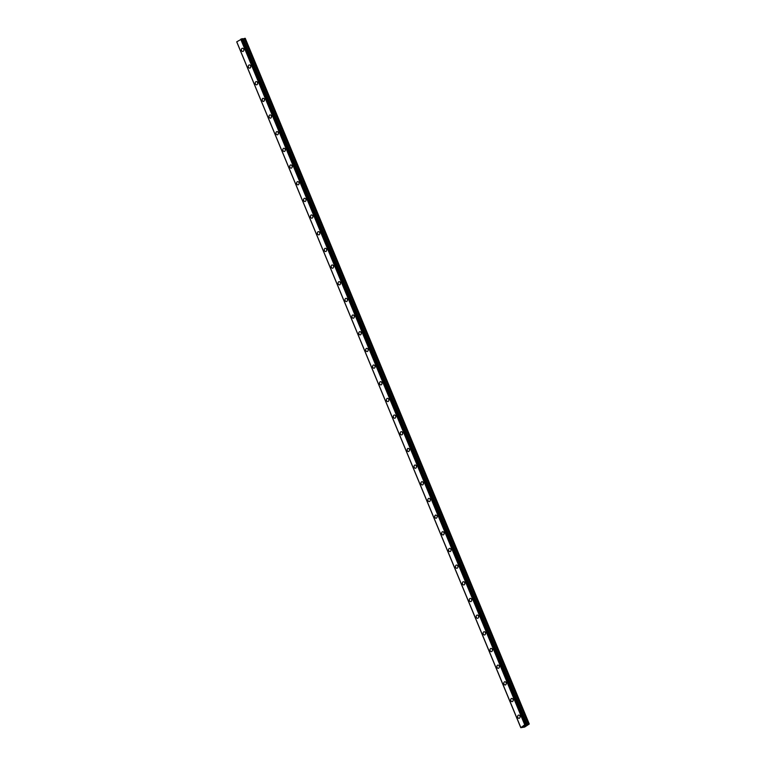<?xml version="1.0" encoding="UTF-8"?>
<svg xmlns="http://www.w3.org/2000/svg" width="766" height="766" viewBox="0 0 766 766"><rect width="100%" height="100%" fill="white"/><g stroke="black" fill="none" stroke-linecap="round" stroke-linejoin="round"><path stroke-width="1.15" d="M519.051 718.326A1.618 1.216 82.9 0 1 518.649 715.099A1.618 1.216 82.9 0 1 519.051 718.326A1.618 1.216 82.9 0 1 518.649 715.099M512.148 701.646A1.618 1.216 82.9 0 1 511.745 698.429A1.618 1.216 82.9 0 1 512.138 701.646A1.618 1.216 82.9 0 1 511.736 698.429M505.234 684.976A1.618 1.216 82.9 0 1 504.832 681.759A1.618 1.216 82.9 0 1 505.234 684.976A1.618 1.216 82.9 0 1 504.832 681.759M498.331 668.306A1.618 1.216 82.9 0 1 497.929 665.089A1.618 1.216 82.9 0 1 498.331 668.306A1.618 1.216 82.9 0 1 497.929 665.089M491.427 651.636A1.618 1.216 82.9 0 1 491.025 648.419A1.618 1.216 82.9 0 1 491.427 651.636A1.618 1.216 82.9 0 1 491.025 648.419M484.524 634.966A1.618 1.216 82.9 0 1 484.122 631.749A1.618 1.216 82.9 0 1 484.524 634.966A1.618 1.216 82.9 0 1 484.122 631.749M477.611 618.296A1.618 1.216 82.9 0 1 477.218 615.079A1.618 1.216 82.9 0 1 477.611 618.296A1.618 1.216 82.9 0 1 477.208 615.079M470.707 601.626A1.618 1.216 82.9 0 1 470.305 598.399A1.618 1.216 82.9 0 1 470.707 601.626A1.618 1.216 82.9 0 1 470.305 598.399M463.803 584.956A1.618 1.216 82.9 0 1 463.401 581.729A1.618 1.216 82.9 0 1 463.803 584.956A1.618 1.216 82.9 0 1 463.401 581.729M456.9 568.276A1.618 1.216 82.9 0 1 456.498 565.059A1.618 1.216 82.9 0 1 456.9 568.276A1.618 1.216 82.9 0 1 456.498 565.059M449.996 551.606A1.618 1.216 82.9 0 1 449.594 548.389A1.618 1.216 82.9 0 1 449.996 551.606A1.618 1.216 82.9 0 1 449.594 548.389M443.083 534.936A1.618 1.216 82.9 0 1 442.691 531.719A1.618 1.216 82.9 0 1 443.083 534.936A1.618 1.216 82.9 0 1 442.681 531.719M434.925 517.356A1.618 1.216 82.9 0 1 437.041 515.958A1.618 1.216 82.9 0 1 434.925 517.356M436.18 518.266A1.618 1.216 82.9 0 1 435.777 515.049M429.276 501.596A1.618 1.216 82.9 0 1 428.874 498.379A1.618 1.216 82.9 0 1 429.276 501.596A1.618 1.216 82.9 0 1 428.874 498.379M422.372 484.926A1.618 1.216 82.9 0 1 421.97 481.709A1.618 1.216 82.9 0 1 422.372 484.926A1.618 1.216 82.9 0 1 421.97 481.709M415.469 468.256A1.618 1.216 82.9 0 1 415.067 465.029A1.618 1.216 82.9 0 1 415.469 468.256A1.618 1.216 82.9 0 1 415.067 465.029M408.565 451.576A1.618 1.216 82.9 0 1 408.163 448.359M407.301 450.667A1.618 1.216 82.9 0 1 409.417 449.278A1.618 1.216 82.9 0 1 407.301 450.667M401.652 434.906A1.618 1.216 82.9 0 1 401.25 431.689A1.618 1.216 82.9 0 1 401.652 434.906A1.618 1.216 82.9 0 1 401.25 431.689M394.749 418.236A1.618 1.216 82.9 0 1 394.346 415.019A1.618 1.216 82.9 0 1 394.749 418.236A1.618 1.216 82.9 0 1 394.346 415.019M387.845 401.566A1.618 1.216 82.9 0 1 387.443 398.349A1.618 1.216 82.9 0 1 387.845 401.566A1.618 1.216 82.9 0 1 387.443 398.349M380.941 384.896A1.618 1.216 82.9 0 1 380.539 381.679A1.618 1.216 82.9 0 1 380.941 384.896A1.618 1.216 82.9 0 1 380.539 381.679M374.028 368.226A1.618 1.216 82.9 0 1 373.636 365.009A1.618 1.216 82.9 0 1 374.028 368.226A1.618 1.216 82.9 0 1 373.626 365.009M367.125 351.556A1.618 1.216 82.9 0 1 366.723 348.339A1.618 1.216 82.9 0 1 367.125 351.556A1.618 1.216 82.9 0 1 366.723 348.339M360.221 334.886A1.618 1.216 82.9 0 1 359.819 331.659A1.618 1.216 82.9 0 1 360.221 334.886A1.618 1.216 82.9 0 1 359.819 331.659M353.317 318.206A1.618 1.216 82.9 0 1 352.915 314.989A1.618 1.216 82.9 0 1 353.317 318.206A1.618 1.216 82.9 0 1 352.915 314.989M346.414 301.536A1.618 1.216 82.9 0 1 346.012 298.319A1.618 1.216 82.9 0 1 346.414 301.536A1.618 1.216 82.9 0 1 346.012 298.319M339.51 284.866A1.618 1.216 82.9 0 1 339.108 281.649A1.618 1.216 82.9 0 1 339.501 284.866A1.618 1.216 82.9 0 1 339.099 281.649M332.597 268.196A1.618 1.216 82.9 0 1 332.195 264.979A1.618 1.216 82.9 0 1 332.597 268.196A1.618 1.216 82.9 0 1 332.195 264.979M325.694 251.526A1.618 1.216 82.9 0 1 325.291 248.308A1.618 1.216 82.9 0 1 325.694 251.526A1.618 1.216 82.9 0 1 325.291 248.308M318.79 234.856A1.618 1.216 82.9 0 1 318.388 231.638A1.618 1.216 82.9 0 1 318.79 234.856A1.618 1.216 82.9 0 1 318.388 231.638M311.886 218.186A1.618 1.216 82.9 0 1 311.484 214.959A1.618 1.216 82.9 0 1 311.886 218.186A1.618 1.216 82.9 0 1 311.484 214.968M304.973 201.515A1.618 1.216 82.9 0 1 304.581 198.289A1.618 1.216 82.9 0 1 304.973 201.515A1.618 1.216 82.9 0 1 304.571 198.289M298.07 184.836A1.618 1.216 82.9 0 1 297.668 181.619A1.618 1.216 82.9 0 1 298.07 184.836A1.618 1.216 82.9 0 1 297.668 181.619M291.166 168.166A1.618 1.216 82.9 0 1 290.764 164.949A1.618 1.216 82.9 0 1 291.166 168.166A1.618 1.216 82.9 0 1 290.764 164.949M284.263 151.496A1.618 1.216 82.9 0 1 283.86 148.278A1.618 1.216 82.9 0 1 284.263 151.496A1.618 1.216 82.9 0 1 283.86 148.278M277.359 134.826A1.618 1.216 82.9 0 1 276.957 131.608A1.618 1.216 82.9 0 1 277.359 134.826A1.618 1.216 82.9 0 1 276.957 131.608M270.446 118.156A1.618 1.216 82.9 0 1 270.053 114.938A1.618 1.216 82.9 0 1 270.446 118.156A1.618 1.216 82.9 0 1 270.044 114.938M262.288 100.566A1.618 1.216 82.9 0 1 264.404 99.178A1.618 1.216 82.9 0 1 262.288 100.566M263.542 101.485A1.618 1.216 82.9 0 1 263.14 98.268M256.639 84.815A1.618 1.216 82.9 0 1 256.237 81.589A1.618 1.216 82.9 0 1 256.639 84.815A1.618 1.216 82.9 0 1 256.237 81.589M249.735 68.145A1.618 1.216 82.9 0 1 249.333 64.918A1.618 1.216 82.9 0 1 249.735 68.145A1.618 1.216 82.9 0 1 249.333 64.918M242.832 51.466A1.618 1.216 82.9 0 1 242.429 48.248A1.618 1.216 82.9 0 1 242.832 51.466A1.618 1.216 82.9 0 1 242.429 48.248M236.809 42.092L520.794 727.7L524.71 724.789L529.201 724.071L524.653 727.058L520.794 727.7L236.847 42.053M236.771 41.871L520.756 727.384M242.391 38.654L526.376 724.263L242.41 38.664L236.771 41.785M529.229 723.908L245.244 38.3L242.554 38.999M523.915 726.235L524.528 726.044M524.298 726.187L525.103 725.871L524.337 725.967M523.81 726.283L525.103 725.871M524.815 725.708L525.687 725.488M240.716 39.181L524.71 724.789M236.828 42.073L520.813 727.671M241.051 39.056L525.036 724.665M241.099 39.037L525.093 724.646M241.884 38.74L525.869 724.349M241.979 38.712L525.964 724.32M243.023 38.942L527.008 724.55M243.243 38.875L527.238 724.483M244.344 38.444L528.339 724.052M244.574 38.386L528.569 723.994"/></g></svg>
